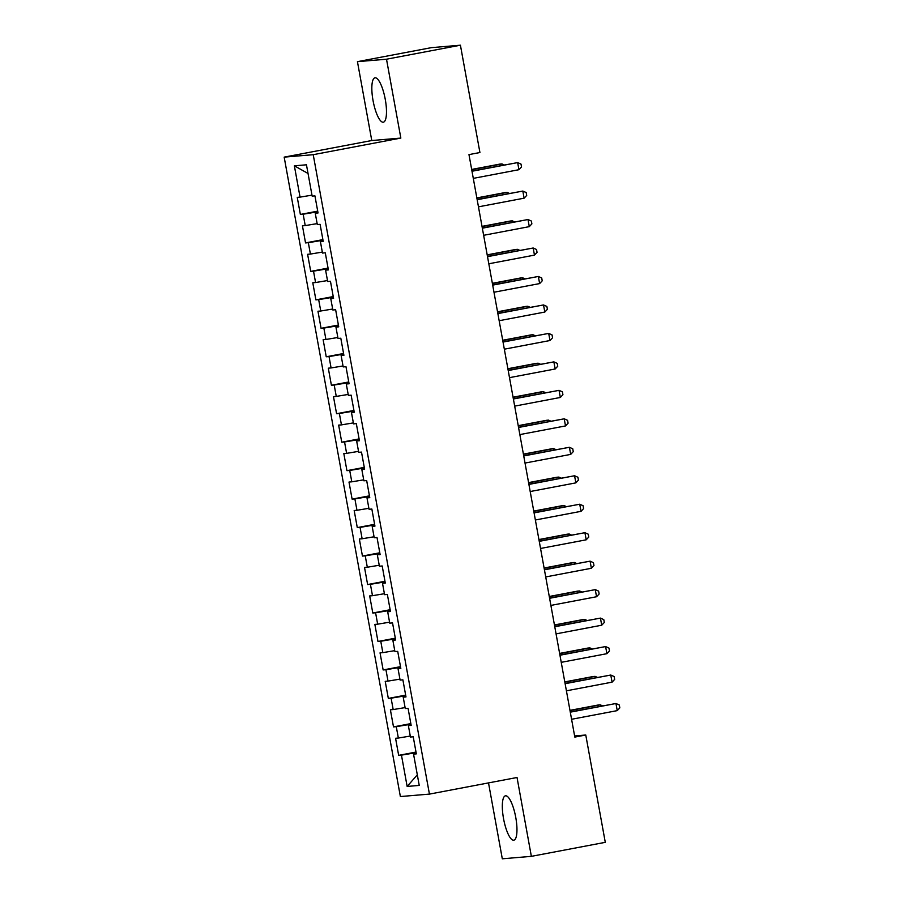 <?xml version="1.0" encoding="UTF-8"?>
<svg xmlns="http://www.w3.org/2000/svg" width="904" height="904" viewBox="0 0 904 904"><rect width="100%" height="100%" fill="white"/><g stroke="black" fill="none" stroke-linecap="round" stroke-linejoin="round"><path stroke-width="1.36" d="M515.766 817.487A22.577 6.113 -100.7 0 0 505.438 795.825A22.577 6.113 -100.7 0 0 503.517 818.515A22.577 6.113 -100.7 0 0 513.845 840.189A22.577 6.113 -100.7 0 0 515.766 817.487M385.285 99.496A22.577 6.113 -100.7 0 0 374.957 77.823A22.577 6.113 -100.7 0 0 373.036 100.525A22.577 6.113 -100.7 0 0 383.364 122.198A22.577 6.113 -100.7 0 0 385.285 99.496M488.51 782.898L502.308 858.8L531.36 856.348L605.284 842.336L585.769 735.009L574.616 735.946M284.172 157.126L400.37 796.548L429.434 794.107L313.225 154.686L284.172 157.126L371.77 140.527L400.834 138.075L386.505 59.212L357.442 61.664L371.77 140.527M357.442 61.664L431.355 47.652L460.418 45.2L386.505 59.212M308.027 173.466L294.365 165.816L300.049 197.128L297.258 197.366L300.365 214.44L303.156 214.214L305.224 225.593L302.433 225.83L305.541 242.916L308.332 242.679L310.4 254.069L307.609 254.306L310.716 271.381L313.507 271.143L315.575 282.534L312.784 282.771L315.892 299.857L318.671 299.619L320.75 311.01L317.959 311.236L321.067 328.321L323.847 328.084L325.915 339.475L323.135 339.712L326.231 356.786L329.022 356.56L331.09 367.939L328.31 368.177L331.406 385.262L334.197 385.025L336.265 396.415L333.474 396.653L336.582 413.727L339.373 413.49L341.441 424.88L338.65 425.117L341.757 442.203L344.548 441.966L346.616 453.356L343.825 453.582L346.933 470.668L349.724 470.43L351.792 481.821L349 482.058L352.108 499.132L354.888 498.906L356.967 510.285L354.176 510.523L357.283 527.608L360.063 527.371L362.131 538.761L359.351 538.999L362.447 556.073L365.239 555.836L367.306 567.226L364.527 567.463L367.623 584.549L370.414 584.312L372.482 595.702L369.691 595.928L372.798 613.014L375.589 612.776L377.657 624.167L374.866 624.404L377.974 641.478L380.765 641.252L382.833 652.631L380.042 652.869L383.149 669.954L385.94 669.717L388.008 681.107L385.217 681.345L388.324 698.419L391.104 698.182L393.183 709.572L390.392 709.809L393.5 726.895L396.28 726.658L398.348 738.048L395.568 738.274L398.664 755.36L416.009 752.071M294.365 165.816L306.456 164.799L312.151 196.112L314.931 195.874L318.038 212.96L315.247 213.186L317.315 224.576L320.106 224.339L323.214 241.424L320.423 241.662L322.491 253.052L325.282 252.815L328.389 269.9L325.598 270.126L327.666 281.517L330.457 281.28L333.565 298.365L330.774 298.602L332.841 309.982L335.633 309.756L338.729 326.83L335.949 327.067L338.017 338.458L340.808 338.22L343.904 355.306L341.124 355.532L343.192 366.922L345.972 366.685L349.08 383.771L346.288 384.008L348.356 395.398L351.147 395.161L354.255 412.247L351.464 412.473L353.532 423.863L356.323 423.626L359.43 440.711L356.639 440.949L358.707 452.328L361.498 452.102L364.606 469.176L361.815 469.413L363.883 480.804L366.674 480.566L369.77 497.652L366.99 497.878L369.058 509.268L371.849 509.031L374.945 526.117L372.166 526.354L374.233 537.744L377.013 537.507L380.121 554.593L377.33 554.819L379.409 566.209L382.189 565.972L385.296 583.057L382.505 583.295L384.573 594.674L387.364 594.448L390.471 611.522L387.68 611.759L389.748 623.15L392.539 622.912L395.647 639.998L392.856 640.224L394.924 651.614L397.715 651.377L400.822 668.463L398.031 668.7L400.099 680.09L402.89 679.853L405.986 696.939L403.207 697.165L405.274 708.555L408.066 708.318L411.162 725.404L408.382 725.641L410.45 737.02L413.23 736.794L416.337 753.868L413.546 754.106L419.241 785.418L407.15 786.446L401.455 755.122L398.664 755.36M460.418 45.2L479.922 152.527L468.973 154.607L574.82 737.088L585.769 735.009M410.947 724.206L410.529 725.144M398.348 738.048L410.269 736.059M396.28 726.658L410.371 724.319M413.546 754.106L416.269 753.473M405.772 695.741L405.354 696.668M393.183 709.572L405.094 707.595M391.104 698.182L405.195 695.843M408.382 725.641L411.094 725.008M400.596 667.265L400.178 668.203M388.008 681.107L399.93 679.13M385.94 669.717L400.031 667.378M403.207 697.165L405.919 696.543M395.432 638.8L395.003 639.727M382.833 652.631L394.754 650.654M380.765 641.252L394.856 638.902M398.031 668.7L400.743 668.067M390.257 610.324L389.827 611.262M377.657 624.167L389.579 622.189M375.589 612.776L389.68 610.437M392.856 640.224L395.568 639.603M385.081 581.86L384.652 582.797M372.482 595.702L384.403 593.713M370.414 584.312L384.505 581.973M387.68 611.759L390.404 611.127M379.906 553.395L379.477 554.322M367.306 567.226L379.228 565.249M365.239 555.836L379.33 553.497M382.505 583.295L385.228 582.662M374.731 524.919L374.312 525.857M362.131 538.761L374.053 536.784M360.063 527.371L374.154 525.032M377.33 554.819L380.053 554.197M369.555 496.454L369.137 497.381M356.967 510.285L368.877 508.308M354.888 498.906L368.99 496.556M372.166 526.354L374.877 525.721M364.38 467.978L363.962 468.916M351.792 481.821L363.713 479.843M349.724 470.43L363.815 468.091M366.99 497.878L369.702 497.256M359.216 439.513L358.786 440.451M346.616 453.356L358.538 451.367M344.548 441.966L358.639 439.626M361.815 469.413L364.527 468.78M354.04 411.049L353.611 411.975M341.441 424.88L353.362 422.902M339.373 413.49L353.464 411.15M356.639 440.949L359.351 440.316M348.865 382.573L348.435 383.511M336.265 396.415L348.187 394.438M334.197 385.025L348.289 382.686M351.464 412.473L354.187 411.851M343.689 354.108L343.26 355.035M331.09 367.939L343.011 365.962M329.022 356.56L343.113 354.21M346.288 384.008L349.012 383.375M338.514 325.632L338.096 326.57M325.915 339.475L337.836 337.497M323.847 328.084L337.938 325.745M341.124 355.532L343.836 354.91M333.339 297.167L332.921 298.105M320.75 311.01L332.661 309.021M318.671 299.619L332.774 297.28M335.949 327.067L338.661 326.434M328.163 268.703L327.745 269.629M315.575 282.534L327.497 280.556M313.507 271.143L327.598 268.804M330.774 298.602L333.486 297.97M322.999 240.227L322.57 241.165M310.4 254.069L322.321 252.092M308.332 242.679L322.423 240.34M325.598 270.126L328.31 269.505M317.824 211.762L317.394 212.689M305.224 225.593L317.146 223.616M303.156 214.214L317.247 211.864M320.423 241.662L323.135 241.029M300.049 197.128L311.97 195.151M315.247 213.186L317.971 212.564M400.834 138.075L313.225 154.686M531.36 856.348L517.031 777.496L429.434 794.107M416.122 752.67L415.693 753.608M401.455 755.122L415.546 752.783M417.32 774.83L407.15 786.446M300.365 214.44L317.711 211.152M305.541 242.916L322.886 239.628M310.716 271.381L328.062 268.092M315.892 299.857L333.237 296.568M321.067 328.321L338.401 325.033M326.231 356.786L343.576 353.498M331.406 385.262L348.752 381.974M336.582 413.727L353.927 410.439M341.757 442.203L359.103 438.915M346.933 470.668L364.278 467.379M352.108 499.132L369.453 495.844M357.283 527.608L374.618 524.32M362.447 556.073L379.793 552.785M367.623 584.549L384.968 581.261M372.798 613.014L390.144 609.725M377.974 641.478L395.319 638.19M383.149 669.954L400.495 666.666M388.324 698.419L405.67 695.131M393.5 726.895L410.834 723.607M471.99 171.251L517.653 162.596L518.941 169.703L473.289 178.37M471.956 171.048L517.653 162.596L521.009 164.099L521.529 166.946L518.941 169.703M502.195 165.319L501.946 163.918L499.98 164.076L471.662 169.443M504.206 164.935L501.946 163.918L471.707 169.647M477.165 199.716L522.828 191.06L524.117 198.179L478.465 206.835M477.131 199.513L522.828 191.06L526.184 192.575L526.704 195.422L524.117 198.179M482.34 228.192L528.004 219.525L529.292 226.644L483.64 235.3M482.307 227.989L528.004 219.525L531.36 221.039L531.88 223.887L529.292 226.644M507.37 193.784L507.121 192.382L505.155 192.552L476.837 197.919M509.381 193.399L507.121 192.382L476.883 198.123M512.545 222.248L512.297 220.858L510.331 221.017L482.013 226.384M514.557 221.875L512.297 220.858L482.047 226.588M487.516 256.657L533.179 248.001L534.467 255.12L488.804 263.776M487.482 256.453L533.179 248.001L536.535 249.504L537.044 252.352L534.467 255.12M492.691 285.122L538.343 276.466L539.643 283.585L493.979 292.241M492.657 284.929L538.343 276.466L541.711 277.98L542.219 280.828L539.643 283.585M517.721 250.724L517.472 249.323L515.506 249.493L487.188 254.86M519.732 250.34L517.472 249.323L487.222 255.052M522.896 279.189L522.636 277.788L520.681 277.957L492.364 283.325M524.908 278.805L522.636 277.788L492.397 283.528M497.867 313.598L543.519 304.942L544.818 312.049L499.155 320.717M497.821 313.394L543.519 304.942L546.875 306.445L547.395 309.292L544.818 312.049M528.072 307.665L527.812 306.264L525.846 306.422L497.539 311.79M530.083 307.281L527.812 306.264L497.573 311.993M503.042 342.062L548.694 333.406L549.994 340.525L504.33 349.181M502.997 341.859L548.694 333.406L552.05 334.921L552.57 337.768L549.994 340.525M533.247 336.13L532.987 334.729L531.021 334.898L502.714 340.266M535.258 335.746L532.987 334.729L502.748 340.469M508.206 370.538L553.869 361.871L555.158 368.99L509.506 377.646M508.172 370.335L553.869 361.871L557.226 363.385L557.745 366.233L555.158 368.99M513.382 399.003L559.045 390.347L560.333 397.466L514.681 406.122M513.348 398.8L559.045 390.347L562.401 391.85L562.921 394.698L560.333 397.466M518.557 427.468L564.22 418.812L565.508 425.931L519.856 434.587M518.523 427.276L564.22 418.812L567.576 420.326L568.096 423.174L565.508 425.931M523.732 455.944L569.396 447.288L570.684 454.396L525.021 463.063M523.698 455.74L569.396 447.288L572.752 448.791L573.26 451.638L570.684 454.396M528.908 484.408L574.56 475.753L575.859 482.872L530.196 491.527M528.874 484.205L574.56 475.753L577.927 477.267L578.436 480.114L575.859 482.872M534.083 512.884L579.735 504.217L581.035 511.336L535.371 519.992M534.038 512.681L579.735 504.217L583.091 505.731L583.611 508.579L581.035 511.336M539.247 541.349L584.911 532.693L586.21 539.812L540.547 548.468M539.213 541.146L584.911 532.693L588.267 534.196L588.786 537.044L586.21 539.812M538.411 364.594L538.162 363.205L536.196 363.363L507.878 368.73M540.422 364.222L538.162 363.205L507.924 368.934M543.587 393.07L543.338 391.669L541.372 391.839L513.054 397.206M545.598 392.686L543.338 391.669L513.088 397.398M548.762 421.535L548.513 420.134L546.547 420.303L518.229 425.671M550.773 421.151L548.513 420.134L518.263 425.874M553.937 450.011L553.677 448.61L551.722 448.768L523.405 454.136M555.949 449.627L553.677 448.61L523.439 454.339M559.113 478.476L558.853 477.075L556.898 477.244L528.58 482.612M561.124 478.092L558.853 477.075L528.614 482.815M564.288 506.941L564.028 505.551L562.062 505.709L533.755 511.076M566.299 506.568L564.028 505.551L533.789 511.28M569.463 535.417L569.204 534.015L567.237 534.185L538.931 539.552M571.475 535.032L569.204 534.015L538.965 539.744M544.423 569.814L590.086 561.158L591.374 568.277L545.722 576.933M544.389 569.622L590.086 561.158L593.442 562.672L593.962 565.52L591.374 568.277M574.628 563.881L574.379 562.48L572.413 562.65L544.095 568.017M576.639 563.497L574.379 562.48L544.14 568.221M549.598 598.29L595.261 589.634L596.55 596.742L550.898 605.409M549.564 598.086L595.261 589.634L598.617 591.137L599.137 593.984L596.55 596.742M579.803 592.357L579.554 590.956L577.588 591.114L549.27 596.482M581.814 591.973L579.554 590.956L549.304 596.685M554.773 626.754L600.437 618.099L601.725 625.218L556.062 633.874M554.74 626.551L600.437 618.099L603.793 619.613L604.313 622.46L601.725 625.218M584.978 620.822L584.73 619.421L582.764 619.59L554.446 624.958M586.99 620.438L584.73 619.421L554.48 625.161M559.949 655.231L605.601 646.563L606.9 653.682L561.237 662.338M559.915 655.027L605.601 646.563L608.968 648.078L609.477 650.925L606.9 653.682M590.154 649.287L589.894 647.897L587.939 648.055L559.621 653.422M592.165 648.914L589.894 647.897L559.655 653.626M565.124 683.695L610.776 675.039L612.076 682.158L566.412 690.814M565.09 683.492L610.776 675.039L614.132 676.542L614.652 679.39L612.076 682.158M595.329 677.763L595.069 676.361L593.114 676.531L564.797 681.899M597.341 677.379L595.069 676.361L564.831 682.091M570.3 712.16L615.952 703.504L617.251 710.623L571.588 719.279M570.254 711.968L615.952 703.504L619.308 705.018L619.828 707.866L617.251 710.623M600.505 706.227L600.245 704.826L598.279 704.996L569.972 710.363M602.516 705.843L600.245 704.826L570.006 710.567"/></g></svg>

